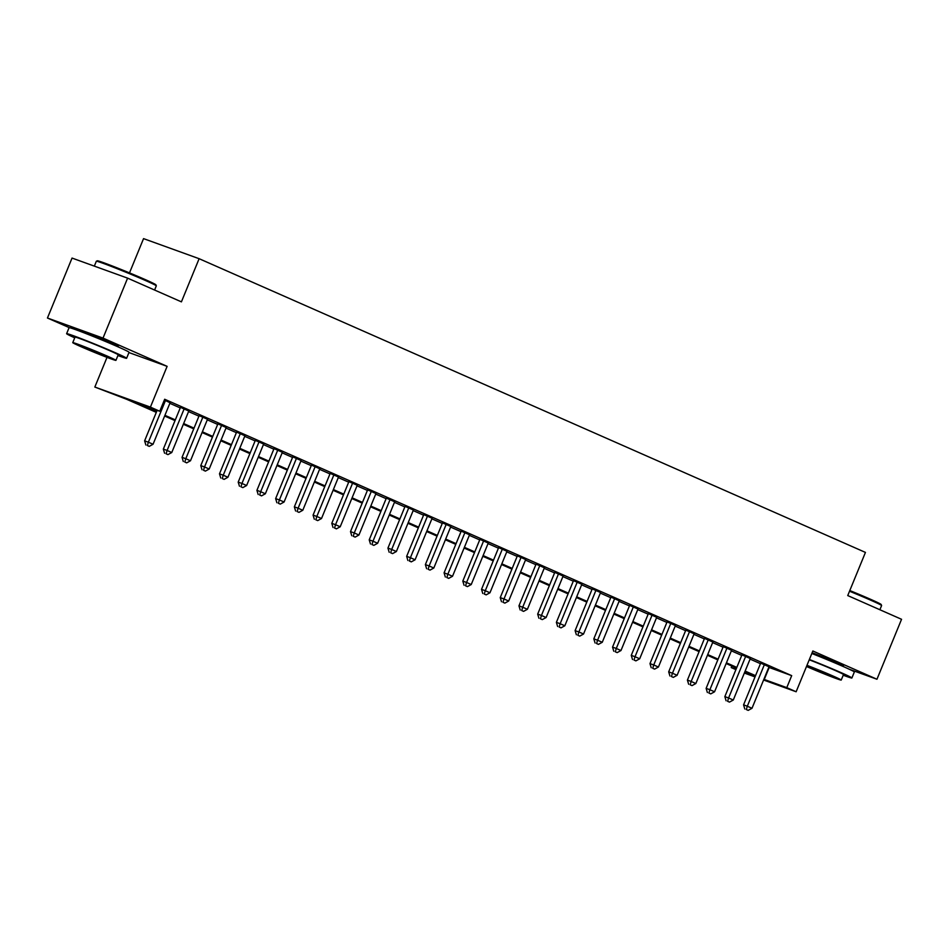 <?xml version="1.0" encoding="UTF-8"?>
<svg xmlns="http://www.w3.org/2000/svg" width="949" height="949" viewBox="0 0 949 949"><rect width="100%" height="100%" fill="white"/><g stroke="black" fill="none" stroke-linecap="round" stroke-linejoin="round"><path stroke-width="1.42" d="M115.754 345.78A20.226 0.676 -157.7 0 0 118.281 346.456A20.226 0.676 -157.7 0 0 111.282 343.016A20.226 0.676 -157.7 0 0 91.579 334.855A20.226 0.676 -157.7 0 0 80.843 331.106A20.226 0.676 -157.7 0 0 83.121 332.399M841.039 665.486A20.226 0.676 -157.7 0 0 843.566 666.162A20.226 0.676 -157.7 0 0 836.555 662.722A20.226 0.676 -157.7 0 0 812.13 652.746M156.3 412.352L126.715 399.315L94.841 387.05L150.405 407.121L159.764 411.249L137.237 403.111L156.597 411.641M107.012 357.358L94.841 387.05M128.945 352.565L167.119 366.35L103.014 338.093L127.605 278.14L72.041 258.069L47.45 318.022L69.265 327.642M129.503 272.885L143.548 238.626L199.124 258.697L865.441 552.413L847.742 595.569L901.55 619.294L876.959 679.247L812.854 650.99L796.14 691.762L763.589 680.006M735.914 669.638L731.216 667.562L736.044 669.306M731.833 666.044L731.216 667.562M103.014 338.093L47.45 318.022M849.308 669.259L876.959 679.247M170.073 402.767L164.379 399.992M188.792 411.012L180.452 407.37M207.511 419.268L199.171 415.626M226.218 427.524L217.879 423.871M244.937 435.769L236.598 432.127M263.656 444.025L255.317 440.372M282.375 452.27L274.036 448.628M301.094 460.526L292.755 456.872M319.813 468.77L311.474 465.129M338.52 477.027L330.181 473.373M357.239 485.271L348.9 481.629M375.958 493.527L367.619 489.874M394.677 501.772L386.338 498.13M413.396 510.028L405.057 506.375M432.115 518.273L423.764 514.631M450.822 526.529L442.483 522.875M469.541 534.773L461.202 531.132M488.261 543.03L479.921 539.376M506.98 551.274L498.64 547.632M525.699 559.53L517.359 555.877M544.418 567.775L536.066 564.133M563.125 576.031L554.785 572.377M581.844 584.276L573.504 580.634M600.563 592.532L592.223 588.878M619.282 600.776L610.942 597.135M638.001 609.033L629.661 605.379M656.708 617.277L648.369 613.635M675.427 625.533L667.088 621.88M694.146 633.778L685.807 630.136M712.865 642.034L704.526 638.38M731.584 650.279L723.245 646.637M750.303 658.535L741.964 654.881M768.785 667.337L791.691 675.641L164.675 399.256L159.764 411.249M169.847 403.325L180.227 407.904M188.566 411.581L198.946 416.16M207.273 419.826L217.665 424.405M225.992 428.082L236.384 432.661M244.712 436.326L255.103 440.905M263.431 444.583L273.81 449.162M282.15 452.827L292.529 457.406M300.857 461.084L311.248 465.662M319.576 469.328L329.967 473.907M338.295 477.584L348.686 482.163M357.014 485.829L367.405 490.408M375.733 494.085L386.113 498.664M394.452 502.329L404.832 506.908M413.159 510.586L423.551 515.165M431.878 518.83L442.27 523.409M450.597 527.086L460.989 531.665M469.316 535.331L479.708 539.91M488.035 543.587L498.415 548.166M506.754 551.832L517.134 556.411M525.461 560.088L535.853 564.667M544.18 568.332L554.572 572.911M562.899 576.589L573.291 581.168M581.618 584.833L592.01 589.412M600.337 593.089L610.717 597.668M619.056 601.334L629.436 605.913M637.764 609.59L648.155 614.169M656.483 617.835L666.874 622.414M675.202 626.091L685.593 630.67M693.921 634.335L704.3 638.914M712.64 642.592L723.019 647.171M731.359 650.836L741.738 655.415M750.066 659.092L760.457 663.671M769.01 666.779L760.671 663.137M167.119 366.35L150.405 407.121M791.691 675.641L786.78 687.634L796.14 691.762M127.605 278.14L181.413 301.853L199.124 258.697M744.609 672.402L753.743 675.7L744.858 671.785M736.531 668.12L726.139 663.541M717.812 659.863L707.432 655.284M699.093 651.619L688.713 647.04M680.386 643.363L669.994 638.784M661.667 635.118L651.275 630.539M642.947 626.862L632.556 622.283M624.228 618.618L613.837 614.039M605.509 610.361L595.13 605.782M586.79 602.117L576.411 597.538M568.083 593.86L557.692 589.282M549.364 585.616L538.973 581.037M530.645 577.36L520.254 572.781M511.926 569.115L501.547 564.536M493.207 560.859L482.827 556.28M474.488 552.615L464.108 548.036M455.781 544.358L445.389 539.779M437.062 536.114L426.67 531.535M418.343 527.858L407.951 523.279M399.624 519.613L389.244 515.034M380.905 511.357L370.525 506.778M362.198 503.112L351.806 498.533M343.479 494.856L333.087 490.277M324.76 486.612L314.368 482.033M306.041 478.355L295.649 473.776M287.322 470.111L276.942 465.532M268.603 461.855L258.223 457.276M249.895 453.61L239.504 449.031M231.176 445.354L220.785 440.775M212.457 437.109L202.066 432.53M193.738 428.853L183.347 424.274M175.019 420.609L164.64 416.03M755.024 676.91L744.348 673.055M763.874 679.33L786.78 687.634M164.924 415.318L175.316 419.897M183.643 423.562L194.035 428.141M202.362 431.819L212.742 436.398M221.081 440.063L231.461 444.642M239.789 448.319L250.18 452.898M258.508 456.564L268.899 461.143M277.227 464.82L287.618 469.399M295.946 473.065L306.337 477.644M314.665 481.321L325.044 485.9M333.384 489.565L343.763 494.144M352.091 497.822L362.482 502.401M370.81 506.066L381.201 510.645M389.529 514.322L399.92 518.901M408.248 522.567L418.639 527.146M426.967 530.823L437.347 535.402M445.686 539.068L456.066 543.647M464.393 547.324L474.785 551.903M483.112 555.568L493.504 560.147M501.831 563.825L512.223 568.404M520.55 572.069L530.93 576.648M539.269 580.325L549.649 584.904M557.988 588.57L568.368 593.149M576.695 596.826L587.087 601.405M595.414 605.071L605.806 609.649M614.133 613.327L624.525 617.906M632.853 621.571L643.232 626.15M651.572 629.828L661.951 634.406M670.279 638.072L680.67 642.651M688.998 646.328L699.389 650.907M707.717 654.573L718.108 659.152M726.436 662.829L736.827 667.408M745.155 671.085L755.534 675.652M769.164 667.503L764.253 679.496M760.766 662.912L743.565 704.858L747.314 706.222L764.431 664.49M746.317 709.544L748.192 710.374L746.317 709.544L747.314 706.222L751.999 708.286L769.105 666.554M743.565 704.858L744.811 709.01M748.192 710.374L751.999 708.286M849.806 590.551A31.637 1.056 22.3 0 1 870.221 599.151A31.637 1.056 22.3 0 1 881.17 604.513L881.585 605.521A32.42 1.079 -157.7 0 0 870.375 600.041A32.42 1.079 -157.7 0 0 849.521 591.239M879.877 609.744L881.597 605.557A32.42 1.079 -157.7 0 0 881.585 605.521M843.21 675.237A32.42 1.079 -157.7 0 0 851.894 677.989A32.42 1.079 -157.7 0 0 840.672 672.461A32.42 1.079 -157.7 0 0 809.367 659.496M851.894 677.989L854.349 671.987A32.42 1.079 -157.7 0 0 843.127 666.471A32.42 1.079 -157.7 0 0 811.822 653.493M809.236 659.816A23.345 0.783 22.3 0 1 835.417 670.563A23.345 0.783 22.3 0 1 843.495 674.537L841.229 680.053A23.345 0.783 -157.7 0 0 833.151 676.079A23.345 0.783 -157.7 0 0 806.97 665.332M806.496 666.483A23.345 0.783 -157.7 0 0 829.058 675.818A23.345 0.783 -157.7 0 0 841.229 680.053M806.662 666.079L833.554 676.91L806.804 665.735M96.359 261.224L97.367 260.809A31.637 1.056 22.3 0 1 114.568 266.871A31.637 1.056 22.3 0 1 144.936 279.457A31.637 1.056 22.3 0 1 155.885 284.807L156.312 285.815A32.42 1.079 -157.7 0 0 145.09 280.335A32.42 1.079 -157.7 0 0 113.987 267.44A32.42 1.079 -157.7 0 0 96.359 261.224A32.42 1.079 -157.7 0 0 96.324 261.26L94.331 266.123M154.592 290.038L156.312 285.863A32.42 1.079 -157.7 0 0 156.312 285.815M117.925 355.531A32.42 1.079 -157.7 0 0 126.608 358.283A32.42 1.079 -157.7 0 0 115.387 352.755A32.42 1.079 -157.7 0 0 83.82 339.683A32.42 1.079 -157.7 0 0 66.62 333.68A32.42 1.079 -157.7 0 0 74.734 337.82M126.608 358.283L129.064 352.281A32.42 1.079 -157.7 0 0 117.842 346.765A32.42 1.079 -157.7 0 0 86.288 333.692A32.42 1.079 -157.7 0 0 69.075 327.678L66.62 333.68M72.753 342.636L75.018 337.12A23.345 0.783 22.3 0 1 87.403 341.45A23.345 0.783 22.3 0 1 110.131 350.857A23.345 0.783 22.3 0 1 118.21 354.831L115.944 360.347A23.345 0.783 -157.7 0 0 107.866 356.373A23.345 0.783 -157.7 0 0 85.137 346.966A23.345 0.783 -157.7 0 0 72.753 342.636A23.345 0.783 -157.7 0 0 80.831 346.61A23.345 0.783 -157.7 0 0 103.56 356.029A23.345 0.783 -157.7 0 0 115.944 360.347M103.061 354.641L80.44 345.792L100.286 354.416L108.269 357.204L103.061 354.641M742.047 654.656L724.846 696.613L728.595 697.966L745.712 656.245M727.598 701.299L729.473 702.118L727.598 701.299L728.595 697.966L733.28 700.03L750.386 658.309M724.846 696.613L726.092 700.753M729.473 702.118L733.28 700.03M723.34 646.411L706.127 688.357L709.888 689.721L726.993 647.989M708.879 693.043L710.754 693.873L708.879 693.043L709.888 689.721L714.561 691.785L731.679 650.053M706.127 688.357L707.385 692.509M710.754 693.873L714.561 691.785M704.621 638.155L687.408 680.113L691.169 681.465L708.274 639.745M690.16 684.798L692.035 685.617L690.16 684.798L691.169 681.465L695.842 683.529L712.96 641.797M687.408 680.113L688.666 684.253M692.035 685.617L695.842 683.529M685.902 629.911L668.689 671.856L672.45 673.221L689.567 631.488M671.441 676.542L673.316 677.372L671.441 676.542L672.45 673.221L677.123 675.285L694.241 633.552M668.689 671.856L669.947 676.008M673.316 677.372L677.123 675.285M667.183 621.654L649.982 663.612L653.731 664.964L670.848 623.244M652.734 668.298L654.596 669.116L652.734 668.298L653.731 664.964L658.416 667.028L675.522 625.296M649.982 663.612L651.228 667.752M654.596 669.116L658.416 667.028M648.464 613.41L631.263 655.356L635.011 656.72L652.129 614.988M634.015 660.041L635.889 660.872L634.015 660.041L635.011 656.72L639.697 658.784L656.803 617.052M631.263 655.356L632.509 659.508M635.889 660.872L639.697 658.784M629.745 605.154L612.544 647.111L616.292 648.464L633.41 606.743M615.296 651.797L617.17 652.615L615.296 651.797L616.292 648.464L620.978 650.528L638.096 608.795M612.544 647.111L613.789 651.251M617.17 652.615L620.978 650.528M611.037 596.909L593.825 638.855L597.585 640.219L614.691 598.487M596.577 643.541L598.451 644.371L596.577 643.541L597.585 640.219L602.259 642.283L619.377 600.551M593.825 638.855L595.082 643.007M598.451 644.371L602.259 642.283M592.318 588.653L575.106 630.611L578.866 631.963L595.972 590.242M577.858 635.296L579.732 636.115L577.858 635.296L578.866 631.963L583.54 634.027L600.658 592.295M575.106 630.611L576.363 634.751M579.732 636.115L583.54 634.027M573.599 580.408L556.387 622.354L560.147 623.718L577.265 581.986M559.151 627.04L561.013 627.87L559.151 627.04L560.147 623.718L564.821 625.782L581.939 584.05M556.387 622.354L557.644 626.506M561.013 627.87L564.821 625.782M554.88 572.152L537.68 614.11L541.428 615.462L558.546 573.742M540.432 618.795L542.294 619.614L540.432 618.795L541.428 615.462L546.114 617.526L563.22 575.794M537.68 614.11L538.925 618.25M542.294 619.614L546.114 617.526M536.161 563.908L518.961 605.853L522.709 607.218L539.827 565.485M521.713 610.539L523.587 611.37L521.713 610.539L522.709 607.218L527.395 609.282L544.501 567.549M518.961 605.853L520.206 610.005M523.587 611.37L527.395 609.282M517.442 555.651L500.242 597.609L503.99 598.961L521.108 557.241M502.994 602.295L504.868 603.113L502.994 602.295L503.99 598.961L508.676 601.025L525.793 559.293M500.242 597.609L501.487 601.749M504.868 603.113L508.676 601.025M498.735 547.407L481.523 589.353L485.283 590.717L502.389 548.985M484.275 594.038L486.149 594.869L484.275 594.038L485.283 590.717L489.957 592.781L507.074 551.049M481.523 589.353L482.78 593.505M486.149 594.869L489.957 592.781M480.016 539.151L462.804 581.108L466.564 582.461L483.67 540.74M465.556 585.794L467.43 586.612L465.556 585.794L466.564 582.461L471.238 584.525L488.355 542.792M462.804 581.108L464.061 585.248M467.43 586.612L471.238 584.525M461.297 530.906L444.085 572.852L447.845 574.216L464.963 532.484M446.849 577.538L448.711 578.368L446.849 577.538L447.845 574.216L452.519 576.28L469.636 534.548M444.085 572.852L445.342 577.004M448.711 578.368L452.519 576.28M442.578 522.65L425.377 564.608L429.126 565.96L446.244 524.239M428.129 569.293L430.004 570.112L428.129 569.293L429.126 565.96L433.812 568.024L450.917 526.292M425.377 564.608L426.623 568.748M430.004 570.112L433.812 568.024M423.859 514.405L406.658 556.351L410.407 557.715L427.524 515.983M409.41 561.037L411.285 561.867L409.41 561.037L410.407 557.715L415.093 559.78L432.198 518.047M406.658 556.351L407.904 560.503M411.285 561.867L415.093 559.78M405.152 506.149L387.939 548.107L391.688 549.459L408.805 507.739M390.691 552.793L392.566 553.611L390.691 552.793L391.688 549.459L396.374 551.523L413.491 509.791M387.939 548.107L389.185 552.247M392.566 553.611L396.374 551.523M386.433 497.905L369.22 539.851L372.981 541.215L390.086 499.482M371.972 544.536L373.847 545.367L371.972 544.536L372.981 541.215L377.655 543.267L394.772 501.547M369.22 539.851L370.478 544.002M373.847 545.367L377.655 543.267M367.714 489.648L350.501 531.606L354.262 532.958L371.367 491.238M353.253 536.292L355.128 537.11L353.253 536.292L354.262 532.958L358.936 535.022L376.053 493.29M350.501 531.606L351.759 535.746M355.128 537.11L358.936 535.022M348.995 481.404L331.794 523.35L335.543 524.714L352.66 482.982M334.546 528.035L336.409 528.866L334.546 528.035L335.543 524.714L340.216 526.766L357.334 485.046M331.794 523.35L333.04 527.502M336.409 528.866L340.216 526.766M330.276 473.148L313.075 515.105L316.824 516.458L333.941 474.737M315.827 519.791L317.701 520.61L315.827 519.791L316.824 516.458L321.509 518.522L338.615 476.789M313.075 515.105L314.321 519.245M317.701 520.61L321.509 518.522M311.557 464.903L294.356 506.849L298.105 508.213L315.222 466.481M297.108 511.535L298.982 512.365L297.108 511.535L298.105 508.213L302.79 510.265L319.896 468.545M294.356 506.849L295.602 511.001M298.982 512.365L302.79 510.265M292.85 456.647L275.637 498.605L279.397 499.957L296.503 458.225M278.389 503.29L280.263 504.109L278.389 503.29L279.397 499.957L284.071 502.021L301.189 460.289M275.637 498.605L276.894 502.745M280.263 504.109L284.071 502.021M274.131 448.403L256.918 490.348L260.678 491.712L277.784 449.98M259.67 495.034L261.544 495.864L259.67 495.034L260.678 491.712L265.352 493.765L282.47 452.044M256.918 490.348L258.175 494.5M261.544 495.864L265.352 493.765M255.411 440.146L238.199 482.104L241.959 483.456L259.077 441.724M240.951 486.79L242.825 487.608L240.951 486.79L241.959 483.456L246.633 485.52L263.751 443.788M238.199 482.104L239.456 486.244M242.825 487.608L246.633 485.52M236.692 431.902L219.492 473.848L223.24 475.212L240.358 433.479M222.244 478.533L224.106 479.364L222.244 478.533L223.24 475.212L227.914 477.264L245.032 435.544M219.492 473.848L220.737 477.999M224.106 479.364L227.914 477.264M217.973 423.645L200.773 465.603L204.521 466.955L221.639 425.223M203.525 470.289L205.399 471.107L203.525 470.289L204.521 466.955L209.207 469.02L226.313 427.287M200.773 465.603L202.018 469.743M205.399 471.107L209.207 469.02M199.254 415.401L182.054 457.347L185.802 458.711L202.92 416.979M184.806 462.033L186.68 462.863L184.806 462.033L185.802 458.711L190.488 460.763L207.606 419.043M182.054 457.347L183.299 461.499M186.68 462.863L190.488 460.763M180.547 407.145L163.335 449.102L167.095 450.455L184.201 408.722M166.087 453.788L167.961 454.607L166.087 453.788L167.095 450.455L171.769 452.519L188.887 410.787M163.335 449.102L164.592 453.242M167.961 454.607L171.769 452.519M157.143 410.3L144.616 440.846L148.376 442.21L165.482 400.478M147.368 445.532L149.242 446.362L147.368 445.532L148.376 442.21L153.05 444.262L170.168 402.542M144.616 440.846L145.873 444.998M149.242 446.362L153.05 444.262M841.016 665.546L841.289 664.881M115.731 345.839L116.003 345.175M83.097 332.458L83.37 331.782"/></g></svg>
